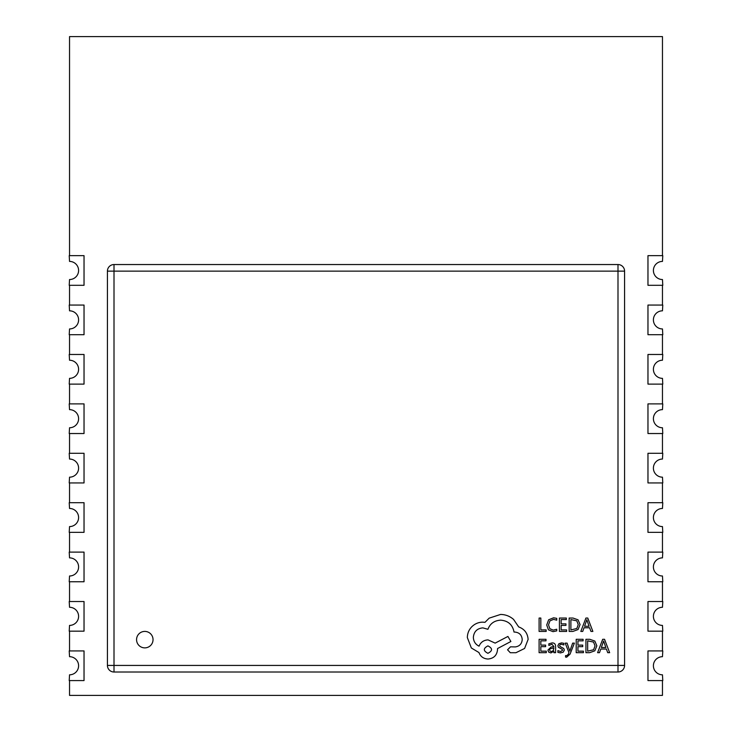 <?xml version="1.0" encoding="UTF-8"?>
<svg xmlns="http://www.w3.org/2000/svg" width="732" height="732" viewBox="0 0 732 732"><rect width="100%" height="100%" fill="white"/><g stroke="black" fill="none" stroke-linecap="round" stroke-linejoin="round"><path stroke-width="1.1" d="M136.564 639.64A8.235 8.235 0 0 0 144.799 647.875A8.235 8.235 0 0 0 153.034 639.64A8.235 8.235 0 0 0 144.799 631.405A8.235 8.235 0 0 0 136.564 639.64M69.54 656.696A9.059 9.059 0 0 1 78.599 665.754A9.059 9.059 0 0 1 69.54 674.812L69.211 680.577L84.034 680.577L84.034 650.931L69.211 650.931L69.54 656.696M69.54 607.286A9.059 9.059 0 0 1 78.599 616.344A9.059 9.059 0 0 1 69.54 625.403L69.211 631.167L84.034 631.167L84.034 601.521L69.211 601.521L69.54 607.286M69.54 557.876A9.059 9.059 0 0 1 78.599 566.934A9.059 9.059 0 0 1 69.54 575.993L69.211 581.757L84.034 581.757L84.034 552.111L69.211 552.111L69.54 557.876M69.54 508.466A9.059 9.059 0 0 1 78.599 517.524A9.059 9.059 0 0 1 69.54 526.582L69.211 532.347L84.034 532.347L84.034 502.701L69.211 502.701L69.54 508.466M69.54 459.055A9.059 9.059 0 0 1 78.599 468.114A9.059 9.059 0 0 1 69.54 477.173L69.211 482.937L84.034 482.937L84.034 453.291L69.211 453.291L69.54 459.055M69.54 409.646A9.059 9.059 0 0 1 78.599 418.704A9.059 9.059 0 0 1 69.54 427.762L69.211 433.527L84.034 433.527L84.034 403.881L69.211 403.881L69.54 409.646M69.54 360.236A9.059 9.059 0 0 1 78.599 369.294A9.059 9.059 0 0 1 69.54 378.353L69.211 384.117L84.034 384.117L84.034 354.471L69.211 354.471L69.54 360.236M69.54 310.825A9.059 9.059 0 0 1 78.599 319.884A9.059 9.059 0 0 1 69.54 328.942L69.211 334.707L84.034 334.707L84.034 305.061L69.211 305.061L69.54 310.825M69.54 261.416A9.059 9.059 0 0 1 78.599 270.474A9.059 9.059 0 0 1 69.54 279.533L69.211 285.297L84.034 285.297L84.034 255.651L69.211 255.651L69.54 261.416M662.46 650.931L662.46 631.167M662.46 601.521L662.46 581.757M662.46 552.111L662.46 532.347M662.46 502.701L662.46 482.937M662.46 453.291L662.46 433.527M662.46 403.881L662.46 384.117M662.46 354.471L662.46 334.707M662.46 305.061L662.46 285.297M662.46 255.651L662.46 36.6L69.54 36.6L69.54 255.651M69.54 285.297L69.54 305.061M69.54 334.707L69.54 354.471M69.54 384.117L69.54 403.881M69.54 433.527L69.54 453.291M69.54 482.937L69.54 502.701M69.54 532.347L69.54 552.111M69.54 581.757L69.54 601.521M69.54 631.167L69.54 650.931M69.54 680.577L69.54 695.4L662.46 695.4L662.46 680.577M662.789 285.297L647.966 285.297L647.966 255.651L662.789 255.651L662.46 261.416A9.059 9.059 0 0 0 653.402 270.474A9.059 9.059 0 0 0 662.46 279.533L662.789 285.297M647.966 334.707L647.966 305.061L662.789 305.061L662.46 310.825A9.059 9.059 0 0 0 653.402 319.884A9.059 9.059 0 0 0 662.46 328.942L662.789 334.707L647.966 334.707M647.966 384.117L647.966 354.471L662.789 354.471L662.46 360.236A9.059 9.059 0 0 0 653.402 369.294A9.059 9.059 0 0 0 662.46 378.353L662.789 384.117L647.966 384.117M647.966 433.527L647.966 403.881L662.789 403.881L662.46 409.646A9.059 9.059 0 0 0 653.402 418.704A9.059 9.059 0 0 0 662.46 427.762L662.789 433.527L647.966 433.527M647.966 482.937L647.966 453.291L662.789 453.291L662.46 459.055A9.059 9.059 0 0 0 653.402 468.114A9.059 9.059 0 0 0 662.46 477.173L662.789 482.937L647.966 482.937M647.966 532.347L647.966 502.701L662.789 502.701L662.46 508.466A9.059 9.059 0 0 0 653.402 517.524A9.059 9.059 0 0 0 662.46 526.582L662.789 532.347L647.966 532.347M647.966 581.757L647.966 552.111L662.789 552.111L662.46 557.876A9.059 9.059 0 0 0 653.402 566.934A9.059 9.059 0 0 0 662.46 575.993L662.789 581.757L647.966 581.757M647.966 631.167L647.966 601.521L662.789 601.521L662.46 607.286A9.059 9.059 0 0 0 653.402 616.344A9.059 9.059 0 0 0 662.46 625.403L662.789 631.167L647.966 631.167M647.966 680.577L647.966 650.931L662.789 650.931L662.46 656.696A9.059 9.059 0 0 0 653.402 665.754A9.059 9.059 0 0 0 662.46 674.812L662.789 680.577L647.966 680.577M624.579 271.133L624.579 665.425L617.991 665.425L617.991 271.133L114.009 271.133L114.009 665.425L617.991 665.425L617.991 672.013L114.009 672.013A6.588 6.588 0 0 1 107.421 665.425L107.421 271.133A6.588 6.588 0 0 1 114.009 264.545L617.991 264.545L617.991 271.133L624.579 271.133A6.588 6.588 0 0 0 617.991 264.545A6.588 6.588 0 0 1 624.579 271.133M617.991 672.013A6.588 6.588 0 0 0 624.579 665.425A6.588 6.588 0 0 1 617.991 672.013M546.163 631.432L546.163 629.904L540.829 629.904L540.829 618.037L539.1 618.037L539.1 631.432L546.163 631.432M553.035 631.661L556.741 630.883L556.741 629.227L553.282 630.124L549.842 628.706L548.524 624.89L549.933 620.855L553.584 619.373L556.741 620.169L556.741 618.357L553.566 617.808L548.643 619.784L546.712 624.991L548.433 629.831L553.035 631.661M566.632 631.432L566.632 629.904L561.151 629.904L561.151 625.403L565.946 625.403L565.946 623.865L561.151 623.865L561.151 619.583L566.321 619.583L566.321 618.037L559.422 618.037L559.422 631.432L566.632 631.432M569.157 631.432L572.845 631.432L578.051 629.557L580.073 624.561L578.051 619.812L572.982 618.037L569.157 618.037L569.157 631.432M570.887 619.583L570.887 629.904L576.816 628.514L578.253 624.616L576.779 620.837L570.887 619.583M592.865 631.432L587.769 618.037L585.92 618.037L580.815 631.432L582.727 631.432L584.008 627.772L589.589 627.772L590.962 631.432L592.865 631.432M584.557 626.253L589.059 626.253L586.826 619.748L584.557 626.253M546.301 652.688L546.301 651.16L540.829 651.16L540.829 646.658L545.615 646.658L545.615 645.121L540.829 645.121L540.829 640.829L545.999 640.829L545.999 639.292L539.1 639.292L539.1 652.688L546.301 652.688M552.138 642.906L548.844 643.794L548.844 645.423L551.983 644.27L553.923 646.612L551.086 647.006L547.911 650.126L548.735 652.166L550.94 652.917L553.923 651.215L553.923 652.688L555.597 652.688L555.597 646.53C555.597 644.114 554.444 642.897 552.138 642.906M550.052 648.781L549.613 649.989L550.098 651.105L551.379 651.544L553.2 650.757L553.923 647.893L550.052 648.781M560.63 651.544L557.876 650.62L557.876 652.358L560.465 652.917L563.256 652.157L564.335 650.089L563.777 648.506L559.98 646.447L559.614 645.551L560.126 644.618L561.444 644.27L563.878 644.956L563.878 643.327L561.609 642.906L558.955 643.666L557.885 645.706L558.36 647.216L562.185 649.339L562.615 650.254L560.63 651.544M574.391 643.126L572.653 643.126L569.835 651.105L567.09 643.126L565.205 643.126L568.965 652.669L568.224 654.408L566.504 655.762L565.552 655.57L565.552 657.062L566.641 657.199L570.054 654.134L574.391 643.126M583.413 652.688L583.413 651.16L577.932 651.16L577.932 646.658L582.727 646.658L582.727 645.121L577.932 645.121L577.932 640.829L583.102 640.829L583.102 639.292L576.203 639.292L576.203 652.688L583.413 652.688M585.939 652.688L589.626 652.688L594.832 650.812L596.845 645.816L594.832 641.067L589.763 639.292L585.939 639.292L585.939 652.688M587.668 640.829L587.668 651.16L593.597 649.769L595.034 645.871L593.561 642.092L587.668 640.829M609.646 652.688L604.541 639.292L602.692 639.292L597.596 652.688L599.499 652.688L600.789 649.028L606.371 649.028L607.734 652.688L609.646 652.688M601.338 647.509L605.84 647.509L603.607 641.003L601.338 647.509M528.12 639.402C527.644 633.244 524.505 629.081 518.695 626.921L513.553 619.4C509.801 616.17 505.483 614.523 500.597 614.441L489.159 618.156L484.968 622.346L482.781 622.154C478.554 622.209 474.903 623.728 471.82 626.729C468.901 629.73 467.409 633.354 467.345 637.59L471.344 647.976L478.966 652.551C480.512 656.613 483.523 658.773 488.015 659.029C493.816 658.471 496.991 655.296 497.54 649.494L497.54 648.543L510.881 641.497L507.926 636.447L495.161 643.117L488.015 639.878C483.651 640.161 480.668 642.257 479.067 646.164C475.489 644.434 473.586 641.516 473.348 637.398C473.906 631.606 477.081 628.431 482.873 627.873L487.924 629.3C490.083 623.591 494.338 620.535 500.688 620.16C508.182 620.791 512.629 624.762 514.029 632.064L514.788 632.064C519.308 632.494 521.788 634.973 522.218 639.494C521.889 643.785 519.601 646.255 515.355 646.923L510.497 646.832L507.551 649.787L510.314 652.734L515.932 652.734L524.597 648.451L528.12 639.402M487.924 653.31C492.718 650.812 492.718 648.332 487.924 645.88C483.147 648.36 483.147 650.83 487.924 653.31M114.009 264.545A6.588 6.588 0 0 0 107.421 271.133L114.009 271.133L114.009 264.545M107.421 665.425A6.588 6.588 0 0 0 114.009 672.013L114.009 665.425L107.421 665.425"/></g></svg>

